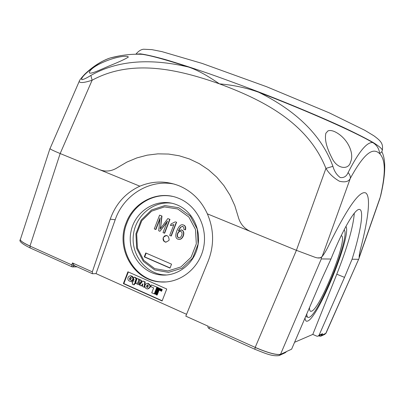 <?xml version="1.0" encoding="UTF-8"?>
<svg xmlns="http://www.w3.org/2000/svg" width="405" height="405" viewBox="0 0 405 405"><rect width="100%" height="100%" fill="white"/><g stroke="black" fill="none" stroke-linecap="round" stroke-linejoin="round"><path stroke-width="0.61" d="M174.368 184.123C149.779 178.899 123.596 195.002 115.202 219.728L96.025 273.623L92.512 273.745L92.31 271.851L110.231 219.176C115.749 203.791 125.626 192.795 139.857 186.189C153.06 180.772 166.252 180.691 179.44 185.935C192.066 191.408 201.371 200.713 207.36 213.845L250.913 231.685C244.271 228.749 240.018 223.712 238.15 216.579L234.763 205.532L229.979 195.144L223.909 185.601L216.67 177.081L208.413 169.725L199.3 163.666L189.505 158.993L179.213 155.773L168.612 154.057L157.894 153.854L147.243 155.155L136.849 157.92L126.886 162.091L117.521 167.584C111.704 171.31 105.751 172.019 99.655 169.715L139.857 186.189M99.655 169.715L60.168 153.535C54.397 151.161 51.035 149.582 50.083 148.802C51.035 149.582 54.397 151.161 60.168 153.535L99.655 169.715C105.751 172.019 111.704 171.31 117.521 167.584L126.886 162.091L136.849 157.92L147.243 155.155L157.894 153.854L168.612 154.057L179.213 155.773L189.505 158.993L199.3 163.666L208.413 169.725L216.67 177.081L223.909 185.601L229.979 195.144L234.763 205.532L238.15 216.579C240.018 223.712 244.271 228.749 250.913 231.685L296.404 250.325L250.913 231.685M381.834 151.642C385.033 158.006 386.745 170.039 380.573 196.228L359.129 257.459C359.139 255.444 359.716 252.194 360.86 247.713C368.444 218.229 370.95 196.314 365.74 192.962C359.746 190.208 347.586 207.36 329.255 244.407C347.586 207.36 359.746 190.208 365.74 192.962C370.95 196.314 368.444 218.229 360.86 247.713C359.574 252.755 359.007 256.218 359.154 258.096L326.01 333.204L321.879 335.259L320.785 336.216L319.606 336.135L319.692 335.421M359.154 258.096L325.777 333.416M92.31 271.851L72.485 262.946L74.317 265.594L92.325 273.694M207.36 213.845C214.027 229.397 214.321 245.111 208.236 260.987L185.809 316.153L208.418 326.334M317.555 257.904L320.259 257.798L322.152 256.542C324.238 253.965 326.607 249.92 329.255 244.407C326.268 250.619 323.666 254.937 321.443 257.347L321.292 258.932L330.946 259.028C342.979 229.007 355.079 208.555 359.392 209.425C364.343 209.613 360.703 231.817 352.072 259.235L358.486 259.301M352.072 259.235L344.513 277.379L319.059 335.249L317.915 336.231L316.756 336.14L312.797 334.414L294.582 342.286M286.618 351.484L291.615 349.181L321.276 280.189L330.946 259.028M186.558 314.305L96.025 273.623M135.138 283.303L135.488 283.591L135.088 283.429M321.443 257.347C319.93 258.243 317.778 258.223 314.994 257.276L296.404 250.325L255.19 347.389C267.882 352.821 276.326 355.119 280.533 354.294L321.292 258.932M312.797 334.414L336.793 274.2C347.45 247.085 353.287 226.749 354.314 213.187M345.91 226.435C352.087 234.738 318.016 318.705 307.446 321.119L306.636 321.226C305.699 321.104 305.167 320.006 305.046 317.94M156.629 293.934L156.269 293.782M155.788 293.579L155.434 293.423M154.958 293.22L154.583 293.058M135.781 282.837L135.427 282.548M135.285 282.432L134.89 282.077M135.958 278.245L136.439 278.23M156.781 293.539L156.421 293.387M155.945 293.179L155.586 293.028M155.11 292.82L154.74 292.653M137.908 283.465L137.487 283.12M135.705 281.166L135.483 280.538M135.797 279.723L136.384 279.404M180.433 231.295L178.949 231.857L177.815 233.538C177.152 235.705 177.461 237.127 178.747 237.801L179.056 237.892M177.815 233.538L177.537 233.513C178.418 231.66 179.511 230.956 180.822 231.412C182.073 231.999 182.366 233.326 181.703 235.396C180.746 237.401 179.668 238.196 178.468 237.781L178.747 237.801M178.468 237.781C177.182 237.102 176.874 235.685 177.537 233.513M160.436 226.83L160.157 229.088L167.807 218.568L169.695 219.358L164.364 233.169L163.018 232.602L167.473 221.054L159.94 231.295L158.689 230.769L160.147 217.758L155.631 229.473L154.29 228.906L159.595 215.141L161.691 216.017L160.517 228.572M173.78 224.821L170.454 225.555L173.867 224.598L169.685 235.421L171.28 235.999L176.646 222.117L176.367 222.082L170.996 235.978M176.367 222.082L176.646 222.117M170.454 225.555L171.087 223.909L175.512 221.722M180.458 227.175L182.878 226.43L183.885 227.625L183.855 229.367L185.222 229.792C185.773 227.382 185.201 225.808 183.506 225.058C181.182 223.874 178.949 225.818 176.798 230.89C175.162 235.599 175.537 238.358 177.916 239.178L178.433 239.35C180.301 239.694 181.855 238.53 183.1 235.857C183.992 232.905 183.516 230.961 181.668 230.02L178.362 230.774L180.458 227.175L180.736 227.205L178.787 230.435M160.729 226.861L161.985 216.057L159.595 215.141M155.631 229.473L155.925 229.503L160.021 218.882M159.94 231.295L167.128 221.95M164.364 233.169L164.653 233.194L169.978 219.394L169.695 219.358M167.807 218.568L169.978 219.394M161.985 216.057L161.691 216.017M182.782 224.851L183.779 225.094C185.47 225.838 186.047 227.413 185.495 229.817L185.237 229.736L185.723 228.445M185.495 229.817L185.222 229.792M181.05 229.843L181.941 230.05C183.789 230.987 184.265 232.931 183.374 235.882C182.23 238.388 180.777 239.568 179.01 239.421M181.941 230.05L181.668 230.02M182.544 226.324L180.736 227.205M177.724 208.97L164.45 206.909L151.627 211.147L141.745 220.791L136.688 233.938L137.416 248.057L143.821 260.425L154.695 268.616L167.953 270.96L180.974 266.915L191.125 257.231L196.314 243.83L195.483 229.443L188.826 216.994L177.724 208.97M170.009 268.1L144.251 256.892L145.765 252.973L171.538 264.146L170.009 268.1M163.24 237.578C166.754 234.409 168.728 235.249 169.153 240.089C165.635 243.253 163.666 242.418 163.24 237.578M147.931 284.872L147.061 286.168L147.46 287.423M130.886 277.288L130.025 278.579L130.39 279.809M309.511 307.552C309.445 309.936 309.871 311.187 310.782 311.308L311.329 311.253C320.056 309.81 349.019 236.591 341.212 235.649M156.082 290.309L155.728 290.091M178.706 207.719L164.855 205.578L151.485 210.003L141.188 220.057L135.913 233.761L136.672 248.483L143.345 261.382L154.685 269.927L168.515 272.378L182.103 268.166L192.694 258.061L198.111 244.078L197.245 229.068L190.289 216.083L178.706 207.719M146.969 287.449C146.316 286.365 146.58 285.495 147.769 284.842C148.655 285.763 148.448 286.644 147.157 287.489L146.969 287.449M129.904 279.835C129.261 278.751 129.529 277.891 130.714 277.248C131.574 278.184 131.362 279.06 130.081 279.88L129.904 279.835M306.767 313.931C306.828 316.189 307.354 317.338 308.347 317.388C317.145 319.008 351.262 235.345 344.093 229.878M156.588 290.431L157.044 290.279L156.801 289.884M156.37 289.565L156.016 289.347M155.641 290.319L156.052 290.39M171.923 203.259C153.606 200.551 135.538 215.566 133.392 234.885C130.952 254.168 145.051 273.147 163.554 274.843L166.794 274.995M159.312 288.4L158.952 288.238L156.376 294.911L157.18 295.022L159.757 288.36L159.312 288.4L156.73 295.068M134.323 277.298L134.905 277.319L133.893 277.197L133.392 278.503L134.04 279.349L133.21 281.505L132.379 281.136L131.944 282.265L132.774 282.639L132.207 284.102L133.832 284.826L134.394 283.363L135.007 283.637L135.447 282.503L134.83 282.229L136.014 279.156L135.503 277.82L135.979 277.8L136.49 279.131L135.31 282.199L135.812 282.422M134.43 277.344L135.503 277.82M142.57 286.512L142.833 283.799L141.234 285.915L139.609 285.191L142.737 281.035L144.722 281.921L144.2 287.241L142.57 286.512M139.168 279.217L137.001 278.488L135.883 282.148L136.222 283.571L138.247 284.639L140.307 283.571L138.763 282.882L137.806 283.429L137.447 282.892L137.776 282.574L139.695 282.725L140.894 282.31L141.143 280.827L140.216 279.921L138.692 279.901L138.697 279.242L139.168 279.217L139.193 279.688M137.001 278.488L138.697 279.242M139.143 280.554L139.69 281.141L139.371 281.556L138.049 281.561L138.404 280.792L139.143 280.554M145.051 285.09L146.078 283.789L147.628 283.368C150.852 285.429 150.761 287.297 147.344 288.962C145.349 288.512 144.585 287.221 145.051 285.09M128.015 277.501L129.058 276.19L130.612 275.79C133.761 277.901 133.635 279.749 130.223 281.338C128.284 280.862 127.55 279.587 128.015 277.501M154.69 293.908L151.748 292.84L153.657 287.894L150.817 286.629L151.475 284.917L157.261 287.251L154.69 293.908L154.32 293.741M154.239 293.954L156.811 287.292M135.726 281.116L136.085 280.189M138.728 279.652L139.198 279.663M139.578 279.678L140.241 279.723M160.137 289.904L159.778 289.747M158.471 289.165L158.112 289.008M157.641 288.795L157.282 288.638M156.811 288.426L156.436 288.259M156.33 288.532L156.705 288.699M157.18 288.907L157.535 289.069M158.011 289.276L158.365 289.438M159.671 290.02L160.096 290.005M157.707 287.535L158.066 287.697M158.537 287.904L158.897 288.066M160.203 288.643L160.562 288.805M161.038 289.018L161.393 289.175M177.061 204.884C192.4 211.076 201.655 229.817 197.594 247.05C193.686 264.323 177.243 276.676 160.856 274.965C141.067 273.183 126.623 251.758 131.007 231.447C134.992 211.045 156.583 197.569 175.345 204.236L177.061 204.884M161.813 289.509L161.149 291.225L161.595 291.185L162.258 289.469L161.899 289.312L162.258 289.469M134.905 277.319L135.979 277.8M142.737 281.035L145.187 281.89L144.666 287.206L144.2 287.241M145.187 281.89L144.722 281.921M142.768 284.472L141.704 285.884L141.234 285.915M147.526 283.368L148.088 283.338C151.288 285.333 151.227 287.191 147.901 288.927M130.542 275.785L132.526 276.397L133.453 278.351M133.458 278.534C133.285 280.27 132.389 281.197 130.774 281.313M151.475 284.917L157.261 287.251M172.398 196.379C153.773 192.451 133.832 204.302 126.978 222.927C116.245 248.478 134.48 280.67 161.205 281.89L166.283 281.936M128.324 271.978L123.859 283.576L162.182 300.758M138.059 282.594L138.363 283.424M139.158 283.06L140.778 283.541L139.006 284.649M139.507 279.698L140.687 279.89L141.613 280.797L141.365 282.28L140.15 282.695M135.812 282.761L135.488 283.606M134.794 283.541L134.308 284.796L133.913 284.619M132.779 281.313L133.291 281.298M155.166 294.121L157.737 287.464L158.092 287.621L155.52 294.278L155.166 294.121M155.996 294.491L158.568 287.833L158.922 287.99L156.35 294.648L155.996 294.491M159.322 288.395L159.757 288.36M160.4 290.653L161.063 288.942L161.423 289.099L160.76 290.815L160.4 290.653M159.57 290.284L160.233 288.573L160.588 288.73L159.924 290.446L159.57 290.284M72.485 262.946L71.771 264.9L74.388 265.624M162.101 300.976L123.368 283.606L127.914 271.796L166.733 289.008L162.101 300.976M126.168 222.846C133.741 201.968 157.722 190.092 177.673 197.918C196.207 204.667 207.937 226.719 203.604 247.475C199.452 268.272 180.078 283.556 160.461 281.941C133.68 280.716 115.415 248.452 126.168 222.846M50.023 148.397L20.372 239.497C20.24 240.838 23.444 243.01 30.005 246.022L60.168 153.535L92.117 80.225C132.081 58.507 178.271 69.336 219.49 83.87C233.381 85.045 246.468 87.844 258.744 92.264M49.977 148.483L50.083 148.802M123.368 283.606L123.859 283.576M320.709 334.96L321.879 335.259L322.582 333.649L319.059 335.249M318.441 335.993L321.236 334.717L322.582 333.649M146.159 253.145L144.712 256.897L170.075 267.928M144.251 256.892L144.712 256.897M348.087 172.591C346.558 176.317 343.956 177.972 340.271 177.547C336.773 175.046 334.322 171.31 332.915 166.328L325.924 168.409C329.093 173.629 333.604 177.906 339.456 181.243C345.146 182.574 348.761 181.617 350.3 178.382C367.532 146.823 374.959 149.425 379.677 153.637C379.1 148.686 376.787 144.995 372.742 142.57C368.231 142.115 361.108 147.293 348.087 172.591C349.829 174.525 350.563 176.453 350.3 178.382L322.152 256.542M49.987 148.681L79.198 81.415C79.177 80.646 80.944 78.337 84.498 74.49L85.455 73.912C82.499 76.707 81.273 78.646 81.785 79.724C83.769 79.41 86.802 77.983 90.872 75.436C121.419 58.052 156.877 59.662 188.386 67.002C192.659 68.389 197.569 70.607 203.118 73.649C206.823 75.624 212.281 79.031 219.49 83.87C260.167 99.007 307.365 121.429 325.924 168.409L296.404 250.325L314.994 257.276M135.913 54.26L140.272 53.83C145.78 54.559 154.077 56.452 165.164 59.51C177.785 63.246 192.552 68.02 209.476 73.826C227.306 80.129 245.84 86.989 265.088 94.4C293.822 105.68 320.725 117.004 342.022 126.75C355.069 132.886 365.391 138.1 372.985 142.393C378.908 146.073 382.026 148.686 382.335 150.225L381.783 151.779L379.677 153.637C384.239 158.649 386.952 168.131 380.325 196.881L380.563 196.248M127.686 56.442L128.38 57.039C125.768 58.867 119.252 61.879 108.844 66.076C100.597 69.589 88.599 75.512 89.373 72.166C92.117 64.901 118.559 54.877 127.686 56.442M79.198 81.415C79.861 83.217 84.164 82.822 92.117 80.225L90.872 75.436M85.455 73.912C94.168 65.807 102.369 60.507 110.064 58.006L120.609 55.642M136.272 54.255C137.27 53.88 139.295 53.911 142.347 54.346C150.787 55.556 166.116 59.773 188.345 66.992M332.915 166.328C319.656 129.848 288.547 107.062 258.765 92.274M327.908 130.952C329.498 130.197 331.705 130.41 334.525 131.59C347.49 137.639 354.679 153.439 350.533 162.005C348.847 170.049 337.122 169.482 331.847 157.783C326.491 147.476 324.491 139.295 325.863 133.24L327.908 130.952M372.737 142.57C355.742 132.43 309.233 111.689 258.871 92.32M166.48 235.447L164.546 235.958L163.256 237.578C162.689 240.124 163.6 241.669 165.994 242.225M30.005 246.022L29.98 246.088C23.439 243.076 20.235 240.899 20.366 239.563C18.65 241.051 21.885 243.835 30.071 247.916M71.979 266.774L71.771 264.9L29.98 246.088L30.152 247.956L71.781 266.723M110.231 219.176L115.202 219.728M255.19 347.389L209.365 326.845L209.162 328.668L254.856 349.267M344.513 277.379L336.793 274.2M279.754 355.276L285.242 352.725L286.568 351.565L280.503 354.365C276.326 355.18 267.882 352.882 255.16 347.46L254.861 349.267C264.779 353.185 272.19 356.658 279.146 355.555L280.533 354.294M183.374 235.882L183.1 235.857M74.474 265.665L72.53 266.925L71.857 266.758M324.678 334.383L325.979 333.259L324.683 334.403L321.286 335.983M318.851 335.806L320.785 336.216M306.008 320.952L306.636 321.226M285.242 352.725L286.613 351.515M207.892 326.096L208.064 327.615L209.162 328.668M310.281 311.096L310.782 311.308M307.749 317.191L305.664 316.502M163.554 274.843L160.856 274.965M148.088 283.338L147.628 283.368M131.093 275.77L130.612 275.79M135.715 281.146L135.518 280.716M72.925 266.915L77.117 266.854M161.205 281.89L160.461 281.941M359.139 257.848L379.971 198.303M110.064 58.006C121.338 54.999 132.101 53.779 142.347 54.346M350.527 162L350.406 162.309M110.079 58.001C101.103 61.145 92.568 66.643 84.478 74.5M135.812 54.26C138.485 51.076 141.102 49.4 143.674 49.233L151.875 49.633L161.944 51.627L202.075 63.398L266.541 86.695L329.159 112.803L364.849 130.319L373.825 135.761C381.216 141.158 383.267 143.755 382.335 150.225"/></g></svg>
